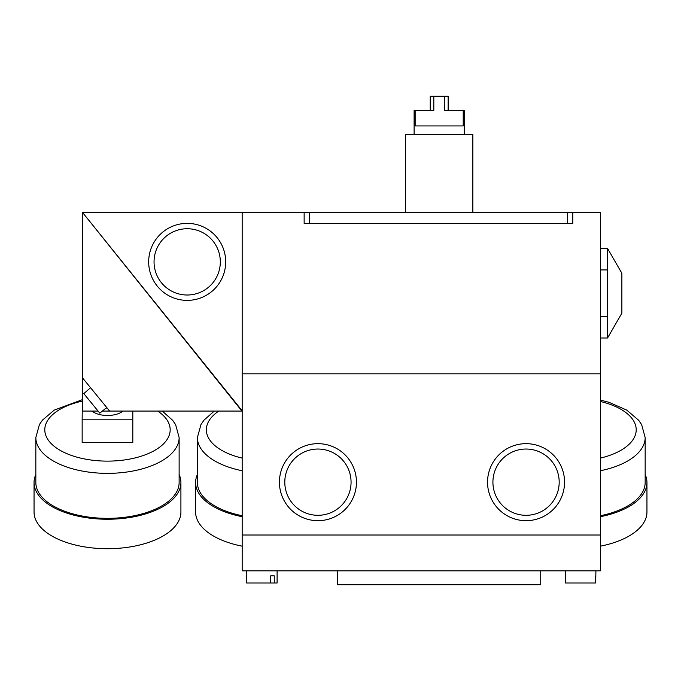 <?xml version="1.0" encoding="UTF-8"?>
<svg xmlns="http://www.w3.org/2000/svg" width="681" height="681" viewBox="0 0 681 681"><rect width="100%" height="100%" fill="white"/><g stroke="black" fill="none" stroke-linecap="round" stroke-linejoin="round"><path stroke-width="1.02" d="M430.23 110.526L430.23 96.2L448.141 96.2L448.141 110.526M414.116 134.532L414.116 110.526L415.155 110.526L415.155 125.934L463.216 125.934L463.216 110.526L464.263 110.526L464.263 134.532M405.518 212.617L405.518 134.532L472.861 134.532L472.861 212.617M607.546 337.989L607.546 248.437L621.872 273.26L621.872 313.175L607.546 337.989L600.387 337.989M444.557 96.2L444.557 110.526L463.216 110.526M304.143 212.617L304.143 223.368L572.798 223.368L572.798 212.617L600.387 212.617L600.387 373.818L242.172 373.818L242.172 535.011L600.387 535.011L242.172 535.011L242.172 570.831L600.387 570.831L600.387 373.818L242.172 373.818L242.172 212.617L82.665 212.617L242.172 410.813L242.172 212.617L309.514 212.617L309.514 223.368M567.426 223.368L567.426 212.617L309.514 212.617M567.426 212.617L572.798 212.617M607.546 316.503L600.387 316.503M607.546 269.931L600.387 269.931M433.814 96.2L433.814 110.526L415.155 110.526M277.099 570.831L277.099 583.013L274.264 583.013L274.264 575.845L270.715 575.845L270.715 583.013L246.65 583.013L246.65 570.831M270.715 583.013L274.264 583.013M270.715 575.845L274.264 575.845M595.696 575.845L595.696 583.013L565.46 583.013L565.46 570.831M595.696 583.013L595.909 570.831M565.664 575.845L565.664 583.013M540.74 570.831L540.74 584.8L337.631 584.8L337.631 570.831M102.388 411.069L242.172 411.069M241.917 411.069L82.665 212.617M148.679 261.87A38.511 38.511 0 0 1 187.181 223.368A38.511 38.511 0 0 1 225.692 261.87A38.511 38.511 0 0 1 187.181 300.381A38.511 38.511 0 0 1 148.679 261.87M220.321 261.87A33.131 33.131 0 0 0 187.181 228.739A33.131 33.131 0 0 0 154.051 261.87A33.131 33.131 0 0 0 187.181 295.009A33.131 33.131 0 0 0 220.321 261.87M106.176 407.97L99.801 413.188L83.789 393.601L90.564 387.736M106.338 408.166L106.891 407.706M82.41 212.872L82.41 411.069L98.064 411.069M109.632 411.069L82.41 377.751M279.423 482.174A38.511 38.511 0 0 1 317.933 443.663A38.511 38.511 0 0 1 356.444 482.174A38.511 38.511 0 0 1 317.933 520.684A38.511 38.511 0 0 1 279.423 482.174M351.064 482.174A33.131 33.131 0 0 0 317.933 449.034A33.131 33.131 0 0 0 284.794 482.174A33.131 33.131 0 0 0 317.933 515.304A33.131 33.131 0 0 0 351.064 482.174M487.545 482.174A38.511 38.511 0 0 1 526.055 443.663A38.511 38.511 0 0 1 564.558 482.174A38.511 38.511 0 0 1 526.055 520.684A38.511 38.511 0 0 1 487.545 482.174M559.186 482.174A33.131 33.131 0 0 0 526.055 449.034A33.131 33.131 0 0 0 492.916 482.174A33.131 33.131 0 0 0 526.055 515.304A33.131 33.131 0 0 0 559.186 482.174M92.046 411.069A17.91 8.947 0 0 0 122.921 411.069M35.838 437.551L35.838 482.548A71.641 35.804 0 0 0 107.487 518.343A71.641 35.804 0 0 0 179.129 482.548L179.129 437.551A71.641 35.804 180 0 1 107.487 473.355A71.641 35.804 180 0 1 35.838 437.551L39.421 424.518L42.452 420.126L54.191 410.141L82.154 399.747M180.916 482.548A73.437 36.697 180 0 1 107.487 519.245A73.437 36.697 180 0 1 34.05 482.548L34.05 512.018A73.437 36.697 180 0 0 107.487 548.716A73.437 36.697 180 0 0 180.916 512.018L180.916 482.548A73.437 36.697 180 0 0 179.129 474.487M82.41 393.873L82.154 419.181L132.812 419.181L132.812 411.069M82.154 419.181L82.154 442.454L132.812 442.454L132.812 419.181M34.05 482.548A73.437 36.697 180 0 1 35.838 474.487M242.172 470.741A71.641 35.804 180 0 1 197.396 437.551L197.396 482.548A71.641 35.804 0 0 0 242.172 515.73M242.172 516.7A73.437 36.697 180 0 1 195.6 482.548L195.6 512.018A73.437 36.697 180 0 0 242.172 546.171M195.6 482.548A73.437 36.697 180 0 1 197.396 474.487M600.387 515.73A71.641 35.804 0 0 0 645.162 482.548L645.162 437.551A71.641 35.804 180 0 1 600.387 470.741M645.162 474.487A73.437 36.697 180 0 1 646.95 482.548A73.437 36.697 180 0 1 600.387 516.7M646.95 482.548L646.95 512.018A73.437 36.697 180 0 1 600.387 546.171M82.154 401.143A62.686 31.326 0 0 0 44.793 429.796A62.686 31.326 0 0 0 107.487 461.122A62.686 31.326 0 0 0 170.173 429.796A62.686 31.326 0 0 0 157.728 411.069M218.788 411.069A62.686 31.326 0 0 0 206.352 429.796A62.686 31.326 0 0 0 242.172 458.1M600.387 458.1A62.686 31.326 0 0 0 636.207 429.796A62.686 31.326 0 0 0 600.387 401.492M607.546 248.437L600.387 248.437M179.129 437.551L175.621 424.655L172.659 420.296L162.24 411.069M214.285 411.069L204.002 420.126L200.98 424.518L197.396 437.551M645.162 437.551L641.655 424.655L638.693 420.296L626.809 410.141L609.052 402.326L600.387 400.07"/></g></svg>
